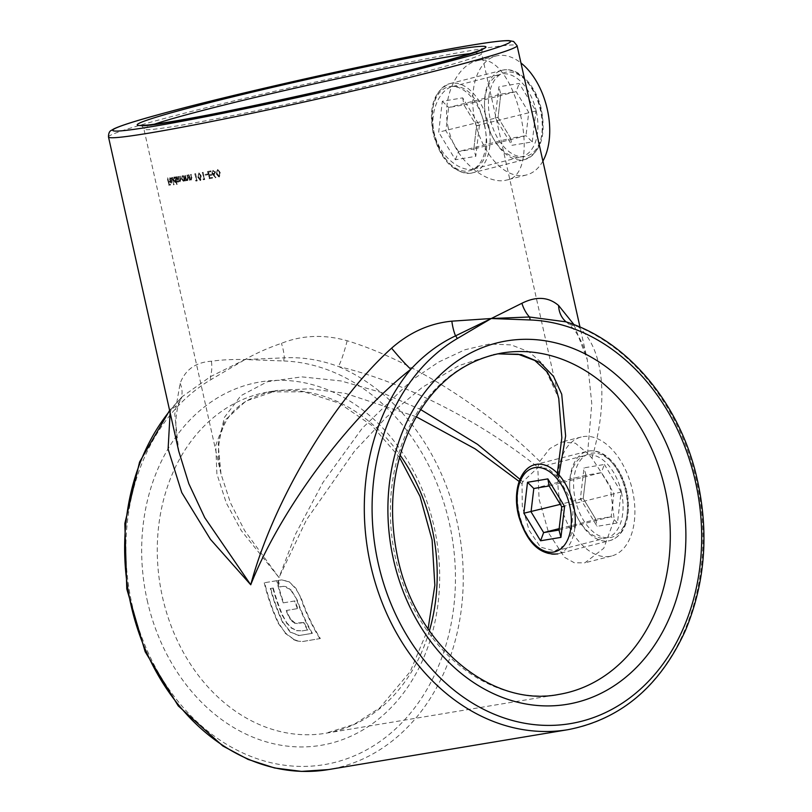 <?xml version="1.0" encoding="UTF-8"?>
<svg xmlns="http://www.w3.org/2000/svg" width="812" height="812" viewBox="0 0 812 812"><rect width="100%" height="100%" fill="white"/><g stroke="black" fill="none" stroke-linecap="round" stroke-linejoin="round"><path stroke-width="0.61" stroke-dasharray="4.06 3.04" d="M188.546 174.834A173.047 7.034 -12.6 0 0 188.942 174.763L190.779 179.381L191.744 178.112L190.972 174.428A173.047 7.034 -12.6 0 0 191.368 174.357L191.967 177.046L191.348 179.919L189.906 179.076L190.12 180.031A173.047 7.034 167.4 0 1 189.724 180.091L188.12 174.945L189.724 180.091M189.643 177.777L188.942 174.763M191.429 179.899L190.921 180.031L191.429 179.899M154.493 124.165A173.047 7.034 -12.6 0 0 143.917 129.098A173.047 7.034 -12.6 0 0 178.021 125.769A173.047 7.034 -12.6 0 0 367.197 86.042A173.047 7.034 -12.6 0 0 481.678 53.602L558.768 398.459L542.974 364.02L529.14 351.9L511.205 344.897L489.534 344.004L464.951 349.759L438.612 362.061L411.877 380.138L362.162 428.35L322.821 482.693L295.659 533.92L279.003 577.565L244.574 530.5L230.537 503.014L220.996 473.964L218.164 444.428L224.376 417.419L240.849 395.718L267.321 381.752L301.8 376.869L341.111 380.96L381.691 392.561L420.565 409.512M520.766 479.963L522.745 481.82L538.021 467.489L548.019 468.463L558.534 477.76L573.597 504.556L571.14 534.824L564.056 545.562L554.972 551.023L540.518 547.156L529.038 530.155L522.268 506.231L522.045 483.84L519.913 482.023M189.947 179.137L190.921 180.031L191.368 174.357M170.53 178.132L170.144 180.183A173.047 7.034 -12.6 0 0 172.185 179.909L171.647 182.933L170.55 182.061L169.911 180.335L170.418 177.483L171.809 178.792L170.53 178.132M171.728 182.913L171.2 183.045L171.728 182.913M176.996 184.283L176.295 181.147L175.524 182.395L173.636 179.868L174.296 176.955L175.544 177.808L175.341 176.894A173.047 7.034 -12.6 0 0 175.656 176.854L177.31 184.243A173.047 7.034 167.4 0 1 176.996 184.283L176.559 184.395A173.606 7.064 -12.6 0 0 176.874 184.354L177.31 184.243M175.605 182.385L175.087 182.507L175.605 182.385M184.953 180.873L184.74 179.899L183.796 181.157L181.685 178.681L182.568 175.707L183.989 176.519L183.786 175.605A173.047 7.034 -12.6 0 0 184.141 175.554L185.319 180.812A173.047 7.034 167.4 0 1 184.953 180.873L184.527 180.985A173.606 7.064 -12.6 0 0 184.882 180.924L185.319 180.812M183.898 181.127L183.36 181.259L183.898 181.127M198.95 172.855L201.498 176.336L200.645 180.426L198.179 176.925L198.95 172.855M200.737 180.406L200.209 180.538L200.737 180.406M205.588 174.357A173.047 7.034 -12.6 0 0 207.598 173.991L207.76 174.732A173.047 7.034 167.4 0 1 205.751 175.098L205.142 174.468L205.751 175.098M213.292 174.712L212.206 172.733L213.394 170.236L215.647 172.114L213.86 174.59L215.687 177.686L212.845 174.824L215.687 177.686M214.561 174.529L214.013 174.671L214.561 174.529M484.287 124.581C489.666 148.738 486.205 163.516 473.924 168.937C461.663 172.53 441.505 158.167 435.303 136.984C427.833 114.593 438.987 89.381 452.852 86.458C467.824 85.544 478.298 98.252 484.287 124.581M217.657 169.434L220.509 172.834L219.341 177.006L216.581 173.575L217.657 169.434M207.943 171.433A173.047 7.034 -12.6 0 0 210.988 170.875L211.15 171.606A173.047 7.034 167.4 0 1 208.582 172.083L209.202 174.854A173.047 7.034 -12.6 0 0 211.77 174.377L211.932 175.118A173.047 7.034 167.4 0 1 209.374 175.595L209.861 177.808A173.047 7.034 -12.6 0 0 212.429 177.331L212.592 178.072A173.047 7.034 167.4 0 1 209.547 178.63L207.496 171.545L209.547 178.63M203.355 178.985A173.047 7.034 -12.6 0 0 204.127 178.843L202.685 172.388A173.047 7.034 -12.6 0 0 203.142 172.306L204.746 179.503A173.047 7.034 167.4 0 1 203.812 179.675L202.909 179.097L203.812 179.675M195.915 180.294A173.047 7.034 -12.6 0 0 196.626 180.173L195.184 173.707A173.047 7.034 -12.6 0 0 195.611 173.636L197.214 180.832A173.047 7.034 167.4 0 1 196.352 180.985L195.479 180.406L196.352 180.985M184.984 175.412A173.047 7.034 -12.6 0 0 185.349 175.362L186.151 178.66L187.572 179.868L187.064 180L188.059 178.721L187.288 175.037A173.047 7.034 -12.6 0 0 187.673 174.976L188.272 177.666L187.714 180.518L186.313 179.665L186.527 180.619A173.047 7.034 167.4 0 1 186.161 180.68L184.547 175.524L186.161 180.68M176.387 176.752A173.047 7.034 -12.6 0 0 176.701 176.701L178.173 181.391L178.792 179.158L178.193 176.478A173.047 7.034 -12.6 0 0 178.518 176.427L180.02 181.117L180.7 179.046L180.061 176.194A173.047 7.034 -12.6 0 0 180.406 176.143L180.66 181.644L179.381 180.518L178.813 181.918L177.676 181.046L177.879 181.959A173.047 7.034 167.4 0 1 177.554 182.01L175.94 176.864L177.554 182.01M172.164 177.351A173.047 7.034 -12.6 0 0 172.448 177.31L174.103 184.689A173.047 7.034 167.4 0 1 173.809 184.73L171.718 177.463L173.809 184.73M167.526 177.94A173.047 7.034 -12.6 0 0 167.779 177.909L168.571 181.421A173.047 7.034 -12.6 0 0 169.728 181.279L169.891 182.02A173.047 7.034 167.4 0 1 168.734 182.162L169.231 184.375A173.047 7.034 -12.6 0 0 170.388 184.233L170.55 184.974A173.047 7.034 167.4 0 1 169.14 185.146L167.079 178.051L169.14 185.146M416.18 416.718L345.313 393.343L309.778 388.765L277.268 390.46L245.914 401.077L225.086 420.139L215.738 445.392L216.895 473.914L226.304 502.993L241.306 530.632L279.003 577.565L306.5 519.761L354.661 450.944L386.725 416.891L422.433 387.253L459.105 365.552L493.432 354.448L497.573 353.849M221.006 473.985C218.083 461.175 217.697 449.219 219.849 438.115C222.853 424.189 229.573 413.298 239.997 405.432C249.162 398.205 261.576 393.221 277.227 390.46L268.802 391.861A173.047 138.933 -99.5 0 1 400.113 455.146M298.735 641.257L294.127 639.572L285.58 633.127L278.78 623.352A173.047 138.933 -99.5 0 1 264.661 582.701L277.146 580.621A173.047 138.933 80.5 0 0 283.682 602.788L294.989 600.91A173.047 138.933 80.5 0 0 297.872 608.543L286.565 610.431A173.047 138.933 80.5 0 0 288.544 615.212L290.645 619.12L295.304 623.23L304.023 622.428A173.047 138.933 80.5 0 0 307.89 629.919L302.49 630.822L296.938 630.579L291.559 627.869L286.717 622.713L282.566 615.08A173.047 138.933 -99.5 0 1 273.258 588L270.711 588.426A173.047 138.933 80.5 0 0 283.195 622.611L290.808 632.274L299.364 635.471L312.376 633.309A173.047 138.933 -99.5 0 1 297.141 599.824L290.97 589.664L283.236 586.335L279.998 586.873A173.047 138.933 -99.5 0 1 278.364 580.418L281.602 579.88L289.011 581.636L295.872 588.233L301.546 599.083A173.047 138.933 80.5 0 0 320.334 638.536L302.917 641.439L298.735 641.257L302.917 641.439M574.013 324.668L587.299 359.757L591.775 403.716L587.583 453.421L591.948 458.171L610.116 485.941L614.227 519.629L603.752 548.293L584.873 562.828L574.348 562.787L564.594 557.377L548.8 533.322L539.097 499.319L537.798 467.194L539.797 461.389L549.775 448.61L561.62 442.022L575.393 443.22L587.583 453.421M539.797 461.389C485.028 406.944 409.39 359.574 347.171 340.746C324.12 334.229 302.206 335.092 281.439 343.334C268.143 347.901 256.013 353.291 245.051 359.533C232.618 359.269 221.392 359.838 211.384 361.228C195.651 362.304 185.237 369.693 180.122 383.406L174.773 414.211L178.711 451.086C174.316 428.492 174.976 411.217 180.69 399.25L180.69 399.25A27.912 22.391 22.4 0 1 171.251 409.136L182.395 396.52L210.389 376.697L245.051 359.533L283.855 360.975A5.582 3.289 92.1 0 1 284.291 357.828C302.155 356.915 320.161 359.797 338.299 366.476C401.92 381.224 480.257 420.778 537.798 467.194M448.376 128.326C440.896 97.318 457.765 65.122 476.451 60.991C514.717 47.309 544.456 174.347 506.83 179.98C488.022 185.552 455.238 161.761 448.376 128.326M170.114 412.658L171.251 409.136A209.334 168.064 80.5 0 0 169.738 410.973M591.948 458.171C609.152 399.301 603.661 347.617 577.951 326.546L566.553 322.222A27.912 23.426 128.3 0 1 566.157 321.907M283.855 360.975A203.751 163.577 -99.5 0 1 446.691 642.536A203.751 163.577 -99.5 0 1 184.872 709.394A203.751 163.577 -99.5 0 1 211.049 379.569L245.051 359.533L284.291 357.828A27.912 11.226 69.9 0 0 281.439 343.334M542.893 161.101A61.407 36.53 75.7 0 1 526.42 174.976A61.407 36.53 75.7 0 1 475.111 121.495A61.407 36.53 75.7 0 1 496.03 55.987A61.407 36.53 75.7 0 1 520.959 62.971M536.255 111.315A42.569 25.314 75.7 0 1 521.751 156.726A42.569 25.314 75.7 0 1 486.692 121.749A42.569 25.314 75.7 0 1 500.689 74.237A42.569 25.314 75.7 0 1 536.255 111.315M560.463 461.409A61.407 36.53 75.7 0 1 581.199 437.018A61.407 36.53 75.7 0 1 632.507 490.499A61.407 36.53 75.7 0 1 611.588 556.007A61.407 36.53 75.7 0 1 569.679 527.932A61.407 36.53 75.7 0 1 560.463 461.409M621.424 492.346A42.569 25.314 75.7 0 1 606.929 537.757A42.569 25.314 75.7 0 1 571.861 502.78A42.569 25.314 75.7 0 1 585.858 455.268A42.569 25.314 75.7 0 1 621.424 492.346M522.745 481.82L522.045 483.84M211.049 379.569A5.582 3.177 59.5 0 1 210.389 376.697A27.912 21.031 83.8 0 0 211.384 361.228M180.122 383.406A27.912 22.391 22.4 0 1 180.69 399.25L182.395 396.52L169.617 410.415M347.171 340.746A27.912 2.994 104.4 0 1 338.299 366.476A209.334 168.064 80.5 0 1 463.185 584.285A209.334 168.064 80.5 0 1 328.352 769.603M568.014 729.673A209.334 168.064 -99.5 0 0 702.847 544.365A209.334 168.064 -99.5 0 0 577.951 326.546A27.912 23.426 128.3 0 1 566.553 322.222C576.398 329.946 583.31 342.461 587.299 359.767L579.991 327.094M302.44 641.561L320.334 638.536M319.867 638.658A173.606 139.38 -99.5 0 1 301.11 599.195L301.546 599.083M301.11 599.195L299.009 593.217M298.572 593.328L295.436 588.345L289.011 581.636M288.575 581.747L281.602 579.88M281.165 579.991L278.364 580.418M277.927 580.529A173.606 139.38 80.5 0 0 279.561 586.985L279.998 586.873M279.561 586.985L283.236 586.335M282.799 586.447C285.327 586.051 287.905 587.157 290.534 589.776L290.97 589.664M290.534 589.776L297.141 599.824M296.705 599.936A173.606 139.38 80.5 0 0 311.92 633.431L312.376 633.309M311.92 633.431L299.364 635.471M298.907 635.593L290.808 632.274M290.351 632.396L283.195 622.611M282.738 622.733A173.606 139.38 -99.5 0 1 270.274 588.538L270.711 588.426M270.274 588.538L273.258 588M272.822 588.111A173.606 139.38 80.5 0 0 282.119 615.192L282.566 615.08M282.119 615.192L286.717 622.713M286.26 622.824L291.559 627.869M291.102 627.981L296.938 630.579M296.481 630.691L302.49 630.822M302.034 630.934L307.89 629.919M307.423 630.041A173.606 139.38 -99.5 0 1 303.576 622.54L304.023 622.428M303.576 622.54L297.923 623.443M297.466 623.555L295.304 623.23M294.847 623.352L292.929 621.769M292.482 621.88L290.645 619.12M290.199 619.241L288.544 615.212M288.098 615.323A173.606 139.38 -99.5 0 1 286.118 610.543L286.565 610.431M286.118 610.543L297.872 608.543M297.436 608.665A173.606 139.38 -99.5 0 1 294.553 601.022L294.989 600.91M294.553 601.022L283.682 602.788M283.246 602.9A173.606 139.38 -99.5 0 1 276.709 580.732L277.146 580.621M276.709 580.732L264.661 582.701M264.235 582.813A173.606 139.38 80.5 0 0 278.333 623.464L278.78 623.352M278.333 623.464L285.58 633.127M285.113 633.238L294.127 639.572M293.65 639.683L298.258 641.378M216.134 173.687L218.895 177.117L220.062 172.946L217.21 169.546L216.581 173.575M217.098 173.484L219.199 176.265L219.981 172.936L219.362 171.17L217.819 170.175L216.652 173.595L217.372 170.287L219.362 171.17M218.915 171.281L219.534 173.057L219.199 176.265M218.753 176.377L216.652 173.595M215.241 177.808L215.992 177.229M215.545 177.341L213.86 174.59M213.414 174.712L215.647 172.114M215.2 172.225L212.947 170.347L212.206 172.733M211.759 172.855L212.845 174.824M214.185 173.839L215.129 172.164L213.059 171.099L212.693 172.621L214.185 173.839M214.683 172.276L213.739 173.951L212.257 172.733L213.14 171.078L215.129 172.164M209.11 178.741A173.606 7.064 -12.6 0 0 212.155 178.183L212.592 178.072M212.155 178.183L212.429 177.331M211.983 177.452A173.606 7.064 167.4 0 1 209.425 177.919L209.861 177.808M209.425 177.919L209.374 175.595M208.928 175.707A173.606 7.064 -12.6 0 0 211.496 175.23L211.932 175.118M211.496 175.23L211.77 174.377M211.323 174.499A173.606 7.064 167.4 0 1 208.765 174.966L209.202 174.854M208.765 174.966L208.582 172.083M208.146 172.195A173.606 7.064 -12.6 0 0 210.704 171.728L211.15 171.606M210.704 171.728L210.988 170.875M210.541 170.987A173.606 7.064 167.4 0 1 207.496 171.545M205.304 175.209A173.606 7.064 -12.6 0 0 207.324 174.844L207.76 174.732M207.324 174.844L207.598 173.991M207.151 174.103A173.606 7.064 167.4 0 1 205.142 174.468M203.376 179.787A173.606 7.064 -12.6 0 0 204.309 179.614L204.746 179.503M204.309 179.614L203.142 172.306M202.249 172.499L204.127 178.843M203.69 178.955A173.606 7.064 167.4 0 1 202.909 179.097M197.742 177.036L200.209 180.538L201.061 176.448L198.514 172.966L198.179 176.925M198.605 176.854L200.493 179.685L201.051 176.417L200.462 174.641L198.676 173.707L198.169 176.965L198.696 173.707L200.462 174.641M200.026 174.753L200.493 179.685M200.056 179.797L198.169 176.965M195.915 181.096A173.606 7.064 -12.6 0 0 196.778 180.944L197.214 180.832M196.778 180.944L195.611 173.636M194.748 173.819L196.626 180.173M196.2 180.284A173.606 7.064 167.4 0 1 195.479 180.406M189.287 180.203A173.606 7.064 -12.6 0 0 189.683 180.142L190.12 180.031M189.683 180.142L189.47 179.188M190.536 174.539L191.744 178.112M191.307 178.214L190.708 179.391L189.308 178.183M185.725 180.792A173.606 7.064 -12.6 0 0 186.09 180.731L186.527 180.619M186.09 180.731L186.313 179.665M185.887 179.777L187.278 180.629L187.673 174.976M186.851 175.148L188.059 178.721M187.633 178.833L187.064 180L186.151 178.66M185.715 178.772L185.349 175.362M184.882 180.924L184.141 175.554M183.35 175.717L183.989 176.519M183.553 176.63L182.132 175.818L181.685 178.681M181.249 178.792L183.36 181.259L184.74 179.899M184.304 180.01L184.527 180.985M183.745 180.487L181.594 178.731L182.284 176.458L183.928 178.335L183.735 180.487M183.654 180.508L184.365 178.234L182.223 176.478L182.03 178.62L183.654 180.508M177.117 182.121A173.606 7.064 -12.6 0 0 177.442 182.071L177.879 181.959M177.442 182.071L177.676 181.046M177.239 181.157L178.204 181.736M177.767 181.847L178.366 182.03L179.381 180.518M178.945 180.629L180.223 181.756L180.406 176.143M179.625 176.305L180.02 181.117L178.538 178.589L178.518 176.427M177.757 176.59L178.173 181.391L176.762 179.026L176.701 176.701M176.874 184.354L175.656 176.854M174.905 177.016L175.544 177.808M175.108 177.919L173.859 177.067L173.636 179.868M173.189 179.98L175.087 182.507L176.295 181.147M175.859 181.259L176.559 184.395M175.382 181.756L175.93 179.523L174.012 177.706L173.93 179.828L175.382 181.756M175.493 179.635L174.945 181.868L173.484 179.939L174.012 177.706L175.93 179.523M173.372 184.842A173.606 7.064 -12.6 0 0 173.656 184.801L174.103 184.689M173.656 184.801L172.448 177.31M171.18 179.249L169.972 177.595L169.464 180.447L170.104 182.172L171.2 183.045L171.738 180.02A173.606 7.064 167.4 0 1 169.708 180.294L170.084 178.244L171.616 179.127M171.596 180.711L171.068 182.395L169.881 180.934A173.606 7.064 -12.6 0 0 171.596 180.711L172.042 180.599A173.047 7.034 167.4 0 1 170.327 180.822L171.576 182.264M171.576 182.274L172.042 180.599M168.693 185.258A173.606 7.064 -12.6 0 0 170.104 185.085L170.55 184.974M170.104 185.085L170.388 184.233M169.941 184.344A173.606 7.064 167.4 0 1 168.774 184.486L169.231 184.375M168.774 184.486L168.734 182.162M168.287 182.274A173.606 7.064 -12.6 0 0 169.444 182.132L169.891 182.02M169.444 182.132L169.728 181.279M169.282 181.391A173.606 7.064 167.4 0 1 168.114 181.533L168.571 181.421M168.114 181.533L167.779 177.909M558.991 530.043L611.172 516.716L595.815 519.274L583.219 498.517L585.97 475.203L601.316 472.645L613.913 493.402L611.172 516.716L617.455 522.948L621.109 492.011L561.742 506.729M559.163 528.632L595.957 519.487L583.219 498.497L580.377 498.791L597.094 526.338L617.455 522.948M549.135 485.962L601.316 472.645L604.392 464.464L584.021 467.864L580.377 498.791M533.799 488.519L585.97 475.193L583.219 498.517L560.3 504.364M595.815 519.274L597.094 526.338M585.97 475.203L584.021 467.864M510.646 138.243L498.05 117.466L438.683 132.194L442.337 101.267L462.698 97.866L479.415 125.413L476.573 125.698L463.967 104.931L448.62 107.489L445.879 130.803L458.475 151.57L510.646 138.243L498.05 117.486L500.801 94.162L516.148 91.614L528.744 112.371L525.993 135.685L510.646 138.243L511.925 145.307L532.286 141.917L525.993 135.685L473.822 149.012L476.573 125.698L535.93 110.98L519.213 83.433L498.852 86.823L495.208 117.76L511.925 145.307M455.4 159.741L458.475 151.57L473.822 149.012L475.771 156.351L455.4 159.741L438.683 132.194M462.698 97.866L463.967 104.931L516.148 91.614L519.213 83.433M442.337 101.267L448.62 107.489L500.801 94.162L498.852 86.823M473.822 149.012L476.573 125.698L463.967 104.931M500.801 94.162L498.05 117.486L495.208 117.76M483.241 48.7C482.511 48.355 481.983 49.989 481.678 53.602A173.047 7.034 -12.6 0 0 470.006 53.633M493.432 354.448L501.897 353.037A173.047 138.933 80.5 0 0 395.545 558.148A173.047 138.933 80.5 0 0 558.768 694.433L325.673 733.256A173.047 138.933 -99.5 0 1 162.461 596.982A173.047 138.933 -99.5 0 1 268.802 391.861L304.236 391.82L339.386 403.239L371.926 425.549L399.494 457.359M429.375 630.833A173.047 138.933 -99.5 0 1 325.673 733.256L354.042 724.405L379.843 707.851L410.233 671.575L428.076 628.945M108.503 137.015A209.334 8.516 167.4 0 1 247 97.775A209.334 8.516 167.4 0 1 475.842 49.715A209.334 8.516 167.4 0 1 517.092 45.685M147.195 600.301A184.212 147.896 80.5 0 0 397.19 700.898A184.212 147.896 80.5 0 0 327.642 389.77A184.212 147.896 80.5 0 0 147.195 600.301M574.866 527.83A46.051 27.395 75.7 0 1 557.793 553.906A46.051 27.395 75.7 0 1 519.853 516.056A46.051 27.395 75.7 0 1 534.996 464.657L587.177 451.34A46.051 27.395 -104.3 0 0 572.024 502.74A46.051 27.395 -104.3 0 0 609.964 540.579A46.051 27.395 -104.3 0 0 627.047 514.503A46.051 27.395 -104.3 0 0 616.44 468.676A46.051 27.395 -104.3 0 0 587.177 451.34C595.348 449.564 603.245 452.487 610.847 460.089C617.881 467.397 622.956 476.847 626.082 488.428C628.336 497.147 629.006 505.571 628.092 513.702C626.164 528.348 620.114 537.311 609.964 540.579L557.793 553.906M557.56 473.396A46.051 27.395 75.7 0 1 559.204 475.182M621.109 492.011L604.392 464.464M627.493 512.829A43.259 25.73 75.7 0 1 583.422 520.167A43.259 25.73 75.7 0 1 591.309 453.218A43.259 25.73 75.7 0 1 627.493 512.829M471.264 173.159A46.051 27.395 75.7 0 1 434.4 133.899A46.051 27.395 75.7 0 1 449.828 83.626A46.051 27.395 75.7 0 1 487.768 121.475A46.051 27.395 75.7 0 1 472.614 172.875A46.051 27.395 75.7 0 1 471.264 173.159M523.436 159.832A46.051 27.395 -104.3 0 0 524.796 159.548A46.051 27.395 -104.3 0 0 539.939 108.148A46.051 27.395 -104.3 0 0 501.999 70.309A46.051 27.395 -104.3 0 0 486.571 120.572A46.051 27.395 -104.3 0 0 523.436 159.832M532.286 141.917L535.93 110.98M524.999 156.554A43.259 25.73 75.7 0 1 488.824 96.953A43.259 25.73 75.7 0 1 532.895 89.604A43.259 25.73 75.7 0 1 524.999 156.554M479.415 125.413L475.771 156.351M468.483 170.987A43.259 25.73 -104.3 0 0 476.37 104.037A43.259 25.73 -104.3 0 0 432.299 111.386A43.259 25.73 -104.3 0 0 468.483 170.987M220.996 473.964L143.917 129.098C142.333 126.104 141.166 124.845 140.415 125.322M496.03 55.987L476.451 60.991M526.42 174.976L506.83 179.98M581.199 437.018L561.62 442.022M611.588 556.007L584.873 562.828M473.924 168.937L521.751 156.726M452.852 86.458L500.689 74.237M554.972 551.023L606.929 537.757M538.021 467.489L585.858 455.268M493.473 354.438L497.533 353.859M501.999 70.309L449.828 83.626C433.588 90.822 428.127 107.894 433.466 134.833C441.119 160.553 453.664 173.342 471.112 173.189L524.796 159.548C541.036 152.351 546.486 135.279 541.157 108.341C535.575 84.549 517.498 65.924 501.999 70.309"/><path stroke-width="1.22" d="M557.022 476.116L561.833 437.688L558.768 398.459M420.565 409.512L477.598 444.387L520.766 479.963M497.573 353.849L521.365 354.59L540.132 362.548L553.5 376.332L561.721 394.236L565.629 435.932L558.534 477.76M519.913 482.023L475.162 448.874L416.18 416.718M579.991 327.094L517.092 45.685A209.334 8.516 167.4 0 1 378.595 84.925A209.334 8.516 167.4 0 1 149.753 132.985A209.334 8.516 167.4 0 1 108.503 137.015L178.711 451.096L188.81 483.668L204.756 517.691L250.746 584.782C272.944 501.491 332.697 401.108 391.587 348.186C409.634 332.321 429.721 323.308 451.848 321.166L491.27 318.517L521.913 303.272C536.275 296.096 548.516 296.847 558.626 305.525L574.013 324.668M391.587 348.186A27.912 1.959 50 0 0 410.902 369.206A209.334 168.064 -99.5 0 0 385.659 611.162A209.334 168.064 -99.5 0 0 568.014 729.673C620.764 719.371 659.862 686.404 685.308 630.772C706.186 580.783 709.526 527.709 695.336 471.528C676.873 399.849 625.646 340.279 565.944 321.836L529.434 316.995A5.582 3.289 92.1 0 1 530.074 319.958L491.27 318.517L455.522 335.863C439.18 343.588 424.311 354.702 410.902 369.206C348.368 418.16 280.414 509.621 250.746 584.782L210.45 539.341L181.766 492.6L168.104 449.066L170.114 412.658M521.913 303.272A27.912 20.797 65.8 0 0 529.434 316.995L491.27 318.517L457.268 338.553A203.751 163.577 80.5 0 0 431.091 668.377A203.751 163.577 80.5 0 0 692.91 601.509A203.751 163.577 80.5 0 0 530.074 319.958M520.959 62.971A61.407 36.53 75.7 0 1 547.339 109.468A61.407 36.53 75.7 0 1 542.893 161.101M451.848 321.166A27.912 11.459 82.9 0 0 455.522 335.863A5.582 3.177 59.5 0 1 457.268 338.553M566.157 321.907A27.912 23.426 128.3 0 1 558.626 305.525M549.135 485.962L533.799 488.519L531.048 511.834L543.644 532.601L559.163 528.632M540.579 540.772L543.644 532.601L558.991 530.043L561.742 506.729L549.145 485.962L547.867 478.897L564.584 506.444L560.94 537.382L540.579 540.772L523.862 513.225L560.3 504.364M523.862 513.225L527.506 482.298L533.799 488.519M549.145 485.962L561.742 506.729L558.991 530.043L560.94 537.382M561.742 506.729L564.584 506.444M470.006 53.633A173.047 7.034 -12.6 0 0 447.585 56.931A173.047 7.034 -12.6 0 0 288.321 89.675A173.047 7.034 -12.6 0 0 154.493 124.165M558.768 694.433A173.047 138.933 80.5 0 0 667.373 500.902A173.047 138.933 80.5 0 0 501.897 353.037C460.769 360.772 429.68 386.969 408.629 431.619C391.82 470.655 388.197 512.758 397.748 557.935C415.622 645.236 491.767 707.952 558.768 694.433M400.113 455.146A173.047 138.933 -99.5 0 1 429.375 630.833M169.738 410.973A209.334 168.064 80.5 0 0 146.546 652.32A209.334 168.064 80.5 0 0 328.352 769.603L301.536 771.4L274.547 767.969L248.086 759.413L222.803 745.964L178.244 705.882L145.165 651.742L126.773 588.893L124.835 523.507L139.583 461.998L169.617 410.415M450.711 50.374A178.63 7.267 167.4 0 1 333.001 88.518A178.63 7.267 167.4 0 1 151.032 118.826A178.63 7.267 167.4 0 1 450.711 50.374M470.28 45.381A203.751 8.282 -12.6 0 0 128.458 123.465A203.751 8.282 -12.6 0 0 336.006 88.884A203.751 8.282 -12.6 0 0 470.28 45.381M393.424 559.275A184.212 147.896 -99.5 0 1 573.861 348.754A184.212 147.896 -99.5 0 1 643.408 659.882A184.212 147.896 -99.5 0 1 393.424 559.275M557.793 553.906C540.082 555.378 527.12 543.015 518.878 516.808C512.362 493.26 519.304 468.25 534.996 464.657A46.051 27.395 75.7 0 1 557.56 473.396M559.204 475.182A46.051 27.395 75.7 0 1 574.866 527.83M527.506 482.298L547.867 478.897M570.968 527.262A43.259 25.73 -104.3 0 0 534.793 467.651A43.259 25.73 -104.3 0 0 526.897 534.601A43.259 25.73 -104.3 0 0 570.968 527.262M568.014 729.673L328.352 769.603M483.241 48.7C480.268 57.358 146.83 131.899 140.415 125.322M517.092 45.685L513.6 41.463L508.799 40.6C502.455 40.539 489.717 42.102 470.574 45.32C402.356 56.424 247.893 90.487 168.51 111.924C139.674 119.608 121.475 125.251 113.913 128.854L111.335 130.367C109.417 131.209 108.473 133.422 108.503 137.015M497.533 353.859L518.218 354.245L534.793 360.477L547.379 372.119L556.362 389.79L558.768 398.479M399.494 457.359L420.037 496.426L432.116 540.092L434.846 585.32L428.076 628.945"/></g></svg>
